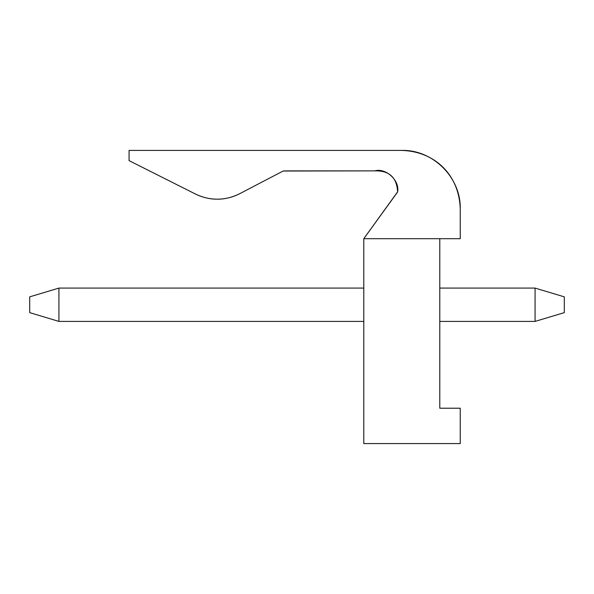 <?xml version="1.0" encoding="UTF-8"?>
<svg xmlns="http://www.w3.org/2000/svg" width="594" height="594" viewBox="0 0 594 594"><rect width="100%" height="100%" fill="white"/><g stroke="black" fill="none" stroke-linecap="round" stroke-linejoin="round"><path stroke-width="0.89" d="M29.7 296.852L58.932 288.083L58.932 321.406L363.788 321.406L58.932 321.406L58.932 288.083L29.7 296.852L29.7 312.637L29.7 296.852M439.783 321.406L535.068 321.406L535.068 288.083L439.783 288.083L535.068 288.083L564.3 296.852L535.068 288.083L535.068 321.406L564.3 312.637L564.3 296.852L564.3 312.637L535.068 321.406L439.783 321.406M363.788 288.083L58.932 288.083L363.788 288.083M29.7 312.637L58.932 321.406L29.7 312.637M363.788 443.584L363.788 238.691L363.788 443.584L460.246 443.584L363.788 443.584M287.051 170.879L374.74 170.879L283.13 171.027L239.813 193.637C232.224 197.423 224.703 199.265 217.248 199.176C210.031 199.257 202.732 197.527 195.344 193.971L129.076 160.647L129.076 150.416L401.789 150.416C435.305 151.418 459.244 175.356 460.246 208.873L460.246 238.691L363.788 238.691L439.783 238.691L439.783 408.219L439.783 238.691L460.246 238.691L460.246 208.873C461.048 177.636 433.026 149.614 401.789 150.416L129.076 150.416L129.076 160.647L195.344 193.971C202.242 197.416 209.541 199.146 217.248 199.176C225.215 199.146 232.737 197.297 239.813 193.637L283.13 171.027L286.301 170.879M460.246 443.584L460.246 408.219L439.783 408.219L460.246 408.219L460.246 443.584M397.609 192.003C399.948 180.524 385.825 167.567 374.74 170.879C389.256 170.456 396.881 177.495 397.609 192.003L363.788 238.691L397.624 191.81M284.407 170.946L283.835 170.975"/></g></svg>
